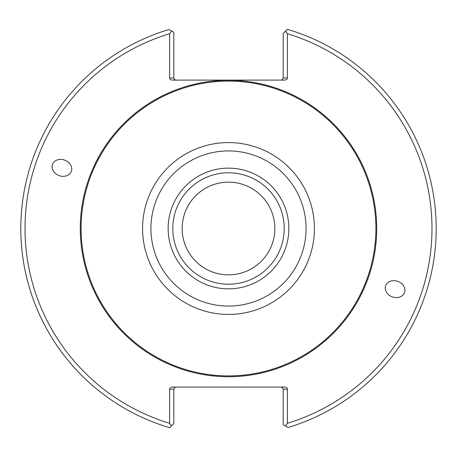 <?xml version="1.0" encoding="UTF-8"?>
<svg xmlns="http://www.w3.org/2000/svg" width="457" height="457" viewBox="0 0 457 457"><rect width="100%" height="100%" fill="white"/><g stroke="black" fill="none" stroke-linecap="round" stroke-linejoin="round"><path stroke-width="0.69" d="M274.846 228.5A46.346 46.346 0 0 0 228.5 182.154A46.346 46.346 0 0 0 182.154 228.5A46.346 46.346 0 0 0 228.5 274.846A46.346 46.346 0 0 0 274.846 228.5A46.351 46.351 0 0 0 205.324 188.358A46.351 46.351 0 0 0 205.324 268.642A46.351 46.351 0 0 0 274.851 228.5M284.214 228.5A55.714 55.714 0 0 0 200.646 180.252A55.714 55.714 0 0 0 200.646 276.748A55.714 55.714 0 0 0 284.214 228.5M288.858 228.5A60.358 60.358 0 0 0 198.321 176.231A60.358 60.358 0 0 0 198.321 280.769A60.358 60.358 0 0 0 288.858 228.5M375.905 228.5A147.405 147.405 0 0 0 154.797 100.843A147.405 147.405 0 0 0 154.797 356.157A147.405 147.405 0 0 0 375.905 228.5M281.066 387.073L282.563 387.69L283.18 389.181L287.402 389.181L287.402 423.268L285.362 425.993L288.059 427.478A207.701 207.701 0 0 0 287.35 29.311L285.488 31.173L287.402 33.732L287.402 77.987L283.18 77.987L283.18 33.481L285.488 31.173M285.362 425.993L283.18 424.787L283.18 389.181M171.638 31.007L173.82 32.213L173.82 77.987L169.598 77.987L169.598 33.732L171.638 31.007L168.941 29.522A207.701 207.701 0 0 0 169.65 427.689L171.512 425.827L169.598 423.268L169.598 389.181L173.82 389.181L173.82 423.519L171.512 425.827M173.82 389.181L174.437 387.69L175.934 387.073M385.639 285.694A10.048 8.232 -160 0 0 392.266 296.861A10.048 8.232 -160 0 0 404.519 292.566A10.048 8.232 -160 0 0 397.893 281.398A10.048 8.232 -160 0 0 385.639 285.694M287.402 423.268A203.479 203.479 0 0 0 287.402 33.732M287.402 389.181A2.982 2.108 0 0 0 284.414 387.073L172.586 387.073A2.982 2.108 0 0 0 169.598 389.181M169.598 33.732A203.479 203.479 0 0 0 169.598 423.268M71.361 171.306A10.048 8.232 20 0 0 64.734 160.139A10.048 8.232 20 0 0 52.481 164.434A10.048 8.232 20 0 0 59.107 175.602A10.048 8.232 20 0 0 71.361 171.306M283.18 77.987L282.563 79.484L281.066 80.101M169.598 77.987A2.982 2.108 180 0 0 172.586 80.101L284.414 80.101A2.982 2.108 180 0 0 287.402 77.987M175.934 80.101L174.437 79.484L173.82 77.987M306.07 228.5A77.57 77.57 0 0 0 189.712 161.321A77.57 77.57 0 0 0 189.712 295.679A77.57 77.57 0 0 0 306.07 228.5M314.427 228.5A85.927 85.927 0 0 0 185.536 154.089A85.927 85.927 0 0 0 185.536 302.911A85.927 85.927 0 0 0 314.427 228.5M376.722 228.5A148.222 148.222 0 0 0 154.386 100.134A148.222 148.222 0 0 0 154.386 356.866A148.222 148.222 0 0 0 376.722 228.5"/></g></svg>
